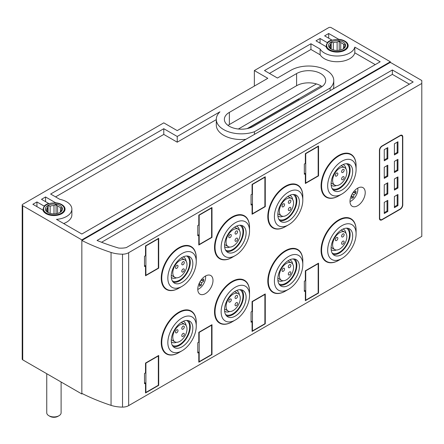 <?xml version="1.0" encoding="UTF-8"?>
<svg xmlns="http://www.w3.org/2000/svg" width="444" height="444" viewBox="0 0 444 444"><rect width="100%" height="100%" fill="white"/><g stroke="black" fill="none" stroke-linecap="round" stroke-linejoin="round"><path stroke-width="0.67" d="M61.105 382.007L61.105 412.787A7.176 4.14 180 0 1 59.008 415.717L57.914 416.344A5.633 3.252 180 0 1 49.944 416.344L48.857 415.717A7.176 4.14 180 0 1 46.753 412.787L46.753 373.72M59.008 415.717A7.176 4.14 180 0 1 48.857 415.717L49.944 416.344M59.79 212.554L60.351 212.038A7.443 4.296 0 0 0 61.377 209.857A7.443 4.296 0 0 0 61.377 209.823L61.932 207.931L60.406 207.737A7.443 4.296 0 0 0 59.196 206.821A7.443 4.296 0 0 0 57.603 206.116L56.077 204.551L53.99 205.561L53.99 213.897M59.957 205.5A8.519 4.917 180 0 1 59.957 212.46A8.519 4.917 180 0 1 47.908 212.46L47.908 212.46A8.519 4.917 180 0 1 47.908 205.5A8.519 4.917 180 0 1 59.957 205.5M46.487 211.028L46.487 209.89L45.926 210.412L47.453 211.977A7.443 4.296 0 0 0 48.313 212.676M60.406 207.737L60.406 211.977M57.603 213.42L57.603 206.116M56.077 213.742L56.077 204.551M50.155 213.392L50.155 206.155L48.074 205.788L47.514 207.681L47.514 212.038M53.99 205.561A7.443 4.296 0 0 0 50.155 206.155M48.074 212.554L48.074 205.788M47.514 207.681A7.443 4.296 0 0 0 46.487 209.857A7.443 4.296 0 0 0 46.487 209.89M61.544 204.878L61.289 204.734A10.406 6.005 180 0 1 61.289 213.225A10.406 6.005 180 0 1 46.576 213.225A10.406 6.005 180 0 1 46.576 204.734A10.406 6.005 180 0 1 61.289 204.734L61.544 204.878A10.761 6.216 180 0 1 64.696 209.274A10.761 6.216 180 0 1 58.047 215.013A10.761 6.216 180 0 1 46.32 213.664A10.761 6.216 180 0 1 43.168 209.274A10.761 6.216 180 0 1 46.32 204.878A10.761 6.216 180 0 1 46.448 204.806M342.923 49.09L343.478 48.574A7.443 4.296 0 0 0 344.511 46.392A7.443 4.296 0 0 0 344.505 46.359L345.066 44.467L343.539 44.272A7.443 4.296 0 0 0 342.33 43.351A7.443 4.296 0 0 0 340.737 42.652L339.21 41.087L337.124 42.097L337.124 50.433M343.09 42.036A8.519 4.917 180 0 1 343.09 48.995A8.519 4.917 180 0 1 331.035 48.995L331.035 48.995A8.519 4.917 180 0 1 331.035 42.036A8.519 4.917 180 0 1 343.09 42.036M329.62 47.564L329.62 46.426L329.06 46.942L330.586 48.513A7.443 4.296 0 0 0 331.446 49.212M343.539 44.272L343.539 48.513M340.737 49.956L340.737 42.652M339.21 50.277L339.21 41.087M333.289 49.928L333.289 42.685L331.202 42.324L330.647 44.217L330.647 48.574M337.124 42.097A7.443 4.296 0 0 0 333.289 42.685M331.202 49.084L331.202 42.324M330.647 44.217A7.443 4.296 0 0 0 329.62 46.392A7.443 4.296 0 0 0 329.62 46.426M344.677 41.414L344.422 41.264A10.406 6.005 180 0 1 344.422 49.761A10.406 6.005 180 0 1 329.703 49.761A10.406 6.005 180 0 1 329.703 41.264A10.406 6.005 180 0 1 344.422 41.264L344.672 41.414A10.761 6.216 180 0 1 344.677 41.414A10.761 6.216 180 0 1 347.83 45.804A10.761 6.216 180 0 1 341.181 51.548A10.761 6.216 180 0 1 329.454 50.2A10.761 6.216 180 0 1 326.301 45.804A10.761 6.216 180 0 1 329.454 41.414A10.761 6.216 180 0 1 329.581 41.342M199.145 283.444L199.8 283.821L199.4 286.302A17.322 10.001 0 0 0 200.388 285.775A17.322 10.001 0 0 0 201.304 285.203L201.704 282.723L203.652 281.141A17.322 10.001 -120 0 0 203.685 280.059A17.322 10.001 -120 0 0 203.652 278.943L201.704 280.53L201.604 279.42M205.555 275.974A9.596 5.539 -60 0 1 205.644 277.161A9.596 5.539 -60 0 1 198.857 288.916A9.596 5.539 -60 0 1 197.78 289.438M351.365 195.56L352.025 195.937L351.62 198.418A17.322 10.001 0 0 0 352.608 197.891A17.322 10.001 0 0 0 353.524 197.319L353.929 194.838L355.872 193.257A17.322 10.001 -120 0 0 355.91 192.174A17.322 10.001 -120 0 0 355.872 191.059L353.929 192.646L353.824 191.536M357.781 188.09A9.596 5.539 -60 0 1 357.864 189.277A9.596 5.539 -60 0 1 351.076 201.032A9.596 5.539 -60 0 1 350.005 201.554M81.84 239.888L390.343 61.772L331.23 27.645A1.793 1.038 0 0 0 328.693 27.645L254.357 70.563L267.804 78.322L177.228 130.614L163.786 122.855L22.727 204.29A1.793 1.038 0 0 0 22.2 205.023A1.793 1.038 0 0 0 22.727 205.755L81.84 239.888L81.84 393.39A180.469 104.196 0 0 0 111.056 405.378A24.398 14.086 0 0 0 122.516 407.109A8.614 4.973 0 0 0 128.66 405.616L421.8 236.375L421.8 80.519L390.848 62.654L389.832 62.654L81.84 240.47A180.469 104.196 0 0 0 111.056 252.458A24.398 14.086 0 0 0 122.516 254.19A8.614 4.973 0 0 0 128.66 252.692L421.8 83.45M211.988 207.514L198.795 215.129L198.795 224.947L197.78 225.53L197.78 235.786L198.795 235.198L198.795 245.01L211.988 237.396L211.988 207.514M158.708 238.273L145.515 245.893L145.515 255.705L144.505 256.288L144.505 266.544L145.515 265.956L145.515 275.774L158.708 268.154L158.708 238.273M318.542 263.175L305.35 270.79L305.35 280.608L304.334 281.191L304.334 291.447L305.35 290.859L305.35 300.671L318.542 293.057L318.542 263.175M265.268 293.934L252.075 301.554L252.075 311.366L251.06 311.954L251.06 322.205L252.075 321.617L252.075 331.435L265.268 323.815L265.268 293.934M211.988 324.697L198.795 332.312L198.795 342.124L197.78 342.713L197.78 352.963L198.795 352.381L198.795 362.193L211.988 354.578L211.988 324.697M158.708 355.455L145.515 363.07L145.515 372.888L144.505 373.471L144.505 383.727L145.515 383.139L145.515 392.951L158.708 385.337L158.708 355.455M265.268 176.756L252.075 184.371L252.075 194.183L251.06 194.772L251.06 205.023L252.075 204.44L252.075 214.252L265.268 206.638L265.268 176.756M318.542 145.993L305.35 153.613L305.35 163.425L304.334 164.014L304.334 174.264L305.35 173.682L305.35 183.494L318.542 175.874L318.542 145.993M402.775 136.913A3.585 2.07 120 0 0 402.031 135.27A3.585 2.07 120 0 0 400.233 135.448L381.968 145.998A3.585 2.07 120 0 0 379.431 150.388L379.431 218.354A3.585 2.07 120 0 0 380.175 219.996A3.585 2.07 120 0 0 381.968 219.819L400.233 209.274A3.585 2.07 120 0 0 402.775 204.878L402.775 136.913L402.453 136.73M205.389 293.639A10.761 6.216 -60 0 1 200.011 294.178A10.761 6.216 -60 0 1 198.357 285.548A10.761 6.216 -60 0 1 205.389 276.063A10.761 6.216 -60 0 1 210.772 275.53A10.761 6.216 -60 0 1 212.421 284.154A10.761 6.216 -60 0 1 205.389 293.639M357.614 205.755A10.761 6.216 -60 0 1 352.231 206.294A10.761 6.216 -60 0 1 350.582 197.663A10.761 6.216 -60 0 1 357.614 188.178A10.761 6.216 -60 0 1 362.998 187.646A10.761 6.216 -60 0 1 364.646 196.27A10.761 6.216 -60 0 1 357.614 205.755M232.157 257.387A24.759 14.291 -60 0 1 232.029 257.464A24.759 14.291 -60 0 1 219.652 258.691A24.759 14.291 -60 0 1 215.856 238.85A24.759 14.291 -60 0 1 232.029 217.033A24.759 14.291 -60 0 1 244.411 215.812A24.759 14.291 -60 0 1 249.534 227.289M178.882 288.15A24.759 14.291 -60 0 1 178.754 288.223A24.759 14.291 -60 0 1 166.372 289.449A24.759 14.291 -60 0 1 162.582 269.608A24.759 14.291 -60 0 1 178.754 247.796A24.759 14.291 -60 0 1 191.131 246.57A24.759 14.291 -60 0 1 196.259 258.047M338.711 260.317A24.759 14.291 -60 0 1 338.583 260.395A24.759 14.291 -60 0 1 326.207 261.621A24.759 14.291 -60 0 1 322.411 241.78A24.759 14.291 -60 0 1 338.583 219.963A24.759 14.291 -60 0 1 350.965 218.742A24.759 14.291 -60 0 1 356.088 230.22M285.437 291.081A24.759 14.291 -60 0 1 285.309 291.153A24.759 14.291 -60 0 1 272.932 292.38A24.759 14.291 -60 0 1 269.136 272.538A24.759 14.291 -60 0 1 285.309 250.727A24.759 14.291 -60 0 1 297.685 249.5A24.759 14.291 -60 0 1 302.814 260.978M232.157 321.839A24.759 14.291 -60 0 1 232.029 321.911A24.759 14.291 -60 0 1 219.652 323.138A24.759 14.291 -60 0 1 215.856 303.302A24.759 14.291 -60 0 1 232.029 281.485A24.759 14.291 -60 0 1 244.411 280.258A24.759 14.291 -60 0 1 249.534 291.741M178.882 352.597A24.759 14.291 -60 0 1 178.754 352.669A24.759 14.291 -60 0 1 166.372 353.896A24.759 14.291 -60 0 1 162.582 334.06A24.759 14.291 -60 0 1 178.754 312.243A24.759 14.291 -60 0 1 191.131 311.016A24.759 14.291 -60 0 1 196.259 322.499M285.437 226.629A24.759 14.291 -60 0 1 285.309 226.701A24.759 14.291 -60 0 1 272.932 227.927A24.759 14.291 -60 0 1 269.136 208.092A24.759 14.291 -60 0 1 285.309 186.275A24.759 14.291 -60 0 1 297.685 185.048A24.759 14.291 -60 0 1 302.814 196.531M338.711 195.871A24.759 14.291 -60 0 1 338.583 195.943A24.759 14.291 -60 0 1 326.207 197.169A24.759 14.291 -60 0 1 322.411 177.334A24.759 14.291 -60 0 1 338.583 155.517A24.759 14.291 -60 0 1 350.965 154.29A24.759 14.291 -60 0 1 356.088 165.773M128.66 252.692L128.66 405.616M122.516 254.19L122.516 407.109M111.056 252.458L111.056 405.378M22.2 205.023L22.2 359.118A1.793 1.038 0 0 0 22.727 359.851L81.84 393.978L82.379 393.661M81.84 393.39L81.84 393.978M254.357 70.563L254.357 86.086M390.343 61.772L390.343 62.654M413.175 81.985L392.368 69.974L97.058 240.47A179.393 103.574 0 0 0 118.67 248.063A15.429 8.908 0 0 0 126.318 247.597L413.175 81.985M392.368 69.974L392.368 74.37L101.571 242.263M409.368 84.182L392.368 74.37M320.701 87.479A17.044 9.84 0 0 0 325.691 80.519A17.044 9.84 0 0 0 315.168 71.428A17.044 9.84 0 0 0 296.598 73.565L229.365 112.382A17.044 9.84 0 0 0 224.375 119.336A17.044 9.84 0 0 0 234.893 128.427A17.044 9.84 0 0 0 253.469 126.296L320.701 87.479M316.006 40.826L326.068 46.637A11.122 6.421 0 0 0 337.912 52.065A11.122 6.421 0 0 0 348.185 45.66A11.122 6.421 0 0 0 338.755 39.316L328.693 33.505L324.631 35.847L331.818 39.999A11.122 6.421 0 0 0 327.256 42.635L320.063 38.484L316.006 40.826M32.873 204.29L42.94 210.101A11.122 6.421 0 0 0 54.779 215.529A11.122 6.421 0 0 0 65.052 209.124A11.122 6.421 0 0 0 55.622 202.78L45.56 196.97L41.497 199.312L48.69 203.463A11.122 6.421 0 0 0 44.123 206.099L36.935 201.948L32.873 204.29M320.118 49.062L310.933 43.756L264.502 70.563L277.445 78.033L290.887 70.269A25.114 14.502 180 0 1 318.259 67.127A25.114 14.502 180 0 1 333.766 80.519A25.114 14.502 180 0 1 330.114 88.051L254.456 131.729A25.114 14.502 180 0 1 229.104 131.973A25.114 14.502 180 0 1 216.3 119.336A25.114 14.502 180 0 1 219.952 111.81L177.228 136.475L163.786 128.71L50.633 194.039L59.818 199.339A17.938 10.356 180 0 1 71.873 209.124A17.938 10.356 180 0 1 56.466 219.38L81.84 234.027L380.192 61.772L354.823 47.125A17.938 10.356 180 0 1 338.789 55.972A17.938 10.356 180 0 1 320.118 49.062L320.118 54.773L310.933 49.467L269.453 73.415M310.933 43.756L310.933 49.467M320.118 54.773A17.938 10.356 0 0 0 338.789 61.683A17.938 10.356 0 0 0 354.823 52.836L354.823 47.125M375.247 64.63L354.823 52.836M63.67 223.537A17.938 10.356 0 0 0 71.873 214.841L71.873 209.124M163.786 128.71L163.786 134.421L55.578 196.897M177.228 136.475L177.228 142.185L163.786 134.421M216.3 119.63L177.228 142.185M216.3 119.336L216.3 125.047A25.114 14.502 0 0 0 245.876 139.322M254.456 131.729L254.456 134.365M330.114 88.051L330.114 90.687M333.366 88.811A25.114 14.502 0 0 0 333.766 86.236L333.766 80.519M45.56 196.97L45.56 201.654M48.69 203.463L48.69 203.79M44.123 206.099L44.123 206.715M36.935 201.948L36.935 206.638M320.063 38.484L320.063 43.168M328.693 33.505L328.693 38.19M331.818 39.999L331.818 40.326M327.256 42.635L327.256 43.251M316.444 83.927L238.35 129.015M321.073 85.942L247.208 128.594M299.389 99.783L298.501 99.273L248.041 128.405M322.05 86.602A17.044 9.84 0 0 0 296.598 85.72L229.365 124.536A17.044 9.84 0 0 0 228.016 125.413M338.839 195.798A24.398 14.086 -60 0 1 326.64 197.003A24.398 14.086 -60 0 1 322.899 177.456A24.398 14.086 -60 0 1 338.839 155.955A24.398 14.086 -60 0 1 351.038 154.745A24.398 14.086 -60 0 1 356.094 165.917L356.094 169.43A20.091 11.6 -60 0 1 341.886 194.039L338.839 195.798L341.886 194.039A20.091 11.6 -60 0 1 327.678 185.836A20.091 11.6 -60 0 1 341.886 161.228A20.091 11.6 -60 0 1 356.094 169.43M341.886 190.082A15.246 8.802 -60 0 1 334.26 190.842A15.246 8.802 -60 0 1 331.923 178.621A15.246 8.802 -60 0 1 341.886 165.185A15.246 8.802 -60 0 1 349.506 164.43A15.246 8.802 -60 0 1 351.848 176.645A15.246 8.802 -60 0 1 341.886 190.082M348.135 163.88A15.246 8.802 -60 0 1 348.929 176.346A15.246 8.802 -60 0 1 339.349 188.622A15.246 8.802 -60 0 1 333.094 189.921M346.481 163.719A14.352 8.286 -60 0 1 348.734 175.202A14.352 8.286 -60 0 1 339.349 187.89A14.352 8.286 -60 0 1 332.129 188.578M343.04 164.585A11.927 6.882 -60 0 1 343.595 164.852A11.927 6.882 -60 0 1 345.959 168.853M336.319 185.553A11.927 6.882 -60 0 1 331.668 185.503A11.927 6.882 -60 0 1 331.163 185.159M339.727 168.187A10.046 5.8 120 0 0 333.166 177.039A10.046 5.8 120 0 0 334.704 185.087A10.046 5.8 120 0 0 339.727 184.593A10.046 5.8 120 0 0 346.292 175.741A10.046 5.8 120 0 0 344.749 167.688A10.046 5.8 120 0 0 339.727 168.187M342.868 169.486A1.793 1.038 120 0 0 341.697 171.068A1.793 1.038 120 0 0 341.969 172.505A1.793 1.038 120 0 0 342.868 172.416A1.793 1.038 120 0 0 344.039 170.835A1.793 1.038 120 0 0 343.761 169.397A1.793 1.038 120 0 0 342.868 169.486M342.868 176.734A1.793 1.038 120 0 0 341.697 178.316A1.793 1.038 120 0 0 341.969 179.753A1.793 1.038 120 0 0 342.868 179.665A1.793 1.038 120 0 0 344.039 178.083A1.793 1.038 120 0 0 343.761 176.645A1.793 1.038 120 0 0 342.868 176.734M336.585 173.11A1.793 1.038 120 0 0 335.414 174.692A1.793 1.038 120 0 0 335.692 176.129A1.793 1.038 120 0 0 336.585 176.04A1.793 1.038 120 0 0 337.762 174.459A1.793 1.038 120 0 0 337.484 173.021A1.793 1.038 120 0 0 336.585 173.11M285.564 226.557A24.398 14.086 -60 0 1 273.365 227.766A24.398 14.086 -60 0 1 269.625 208.214A24.398 14.086 -60 0 1 285.564 186.713A24.398 14.086 -60 0 1 297.763 185.509A24.398 14.086 -60 0 1 302.814 196.675L302.814 200.189A20.091 11.6 -60 0 1 288.606 224.797L285.564 226.557L288.606 224.797A20.091 11.6 -60 0 1 274.398 216.594A20.091 11.6 -60 0 1 288.606 191.986A20.091 11.6 -60 0 1 302.814 200.189M288.606 220.846A15.246 8.802 -60 0 1 280.98 221.6A15.246 8.802 -60 0 1 278.643 209.379A15.246 8.802 -60 0 1 288.606 195.943A15.246 8.802 -60 0 1 296.231 195.188A15.246 8.802 -60 0 1 298.568 207.409A15.246 8.802 -60 0 1 288.606 220.846M294.855 194.639A15.246 8.802 -60 0 1 295.654 207.104A15.246 8.802 -60 0 1 286.069 219.38A15.246 8.802 -60 0 1 279.82 220.685M293.207 194.478A14.352 8.286 -60 0 1 295.454 205.966A14.352 8.286 -60 0 1 286.069 218.648A14.352 8.286 -60 0 1 278.854 219.336M289.766 195.349A11.927 6.882 -60 0 1 290.315 195.61A11.927 6.882 -60 0 1 292.679 199.611M283.039 216.311A11.927 6.882 -60 0 1 278.388 216.267A11.927 6.882 -60 0 1 277.889 215.917M286.452 198.945A10.046 5.8 120 0 0 279.887 207.798A10.046 5.8 120 0 0 281.424 215.851A10.046 5.8 120 0 0 286.452 215.351A10.046 5.8 120 0 0 293.012 206.499A10.046 5.8 120 0 0 291.475 198.446A10.046 5.8 120 0 0 286.452 198.945M289.588 200.244A1.793 1.038 120 0 0 288.417 201.826A1.793 1.038 120 0 0 288.694 203.263A1.793 1.038 120 0 0 289.588 203.174A1.793 1.038 120 0 0 290.759 201.593A1.793 1.038 120 0 0 290.487 200.155A1.793 1.038 120 0 0 289.588 200.244M289.588 207.498A1.793 1.038 120 0 0 288.417 209.08A1.793 1.038 120 0 0 288.694 210.517A1.793 1.038 120 0 0 289.588 210.428A1.793 1.038 120 0 0 290.759 208.847A1.793 1.038 120 0 0 290.487 207.409A1.793 1.038 120 0 0 289.588 207.498M283.311 203.874A1.793 1.038 120 0 0 282.14 205.45A1.793 1.038 120 0 0 282.412 206.887A1.793 1.038 120 0 0 283.311 206.799A1.793 1.038 120 0 0 284.482 205.222A1.793 1.038 120 0 0 284.204 203.785A1.793 1.038 120 0 0 283.311 203.874M179.004 352.525A24.398 14.086 -60 0 1 166.805 353.735A24.398 14.086 -60 0 1 163.07 334.182A24.398 14.086 -60 0 1 179.004 312.681A24.398 14.086 -60 0 1 191.203 311.477A24.398 14.086 -60 0 1 196.259 322.644L196.259 326.162A20.091 11.6 -60 0 1 182.051 350.766L179.004 352.525L182.051 350.766A20.091 11.6 -60 0 1 167.843 342.563A20.091 11.6 -60 0 1 182.051 317.959A20.091 11.6 -60 0 1 196.259 326.162M182.051 346.814A15.246 8.802 -60 0 1 174.425 347.569A15.246 8.802 -60 0 1 172.089 335.348A15.246 8.802 -60 0 1 182.051 321.911A15.246 8.802 -60 0 1 189.677 321.156A15.246 8.802 -60 0 1 192.013 333.377A15.246 8.802 -60 0 1 182.051 346.814M188.3 320.607A15.246 8.802 -60 0 1 189.094 333.072A15.246 8.802 -60 0 1 179.515 345.349A15.246 8.802 -60 0 1 173.265 346.653M186.652 320.446A14.352 8.286 -60 0 1 188.9 331.934A14.352 8.286 -60 0 1 179.515 344.616A14.352 8.286 -60 0 1 172.3 345.304M183.206 321.317A11.927 6.882 -60 0 1 183.761 321.578A11.927 6.882 -60 0 1 186.125 325.585M176.484 342.28A11.927 6.882 -60 0 1 171.834 342.235A11.927 6.882 -60 0 1 171.329 341.886M179.892 324.914A10.046 5.8 120 0 0 173.332 333.766A10.046 5.8 120 0 0 174.869 341.819A10.046 5.8 120 0 0 179.892 341.319A10.046 5.8 120 0 0 186.458 332.467A10.046 5.8 120 0 0 184.915 324.42A10.046 5.8 120 0 0 179.892 324.914M183.033 326.212A1.793 1.038 120 0 0 181.862 327.794A1.793 1.038 120 0 0 182.134 329.232A1.793 1.038 120 0 0 183.033 329.143A1.793 1.038 120 0 0 184.204 327.561A1.793 1.038 120 0 0 183.933 326.124A1.793 1.038 120 0 0 183.033 326.212M183.033 333.466A1.793 1.038 120 0 0 181.862 335.048A1.793 1.038 120 0 0 182.134 336.485A1.793 1.038 120 0 0 183.033 336.397A1.793 1.038 120 0 0 184.204 334.815A1.793 1.038 120 0 0 183.933 333.377A1.793 1.038 120 0 0 183.033 333.466M176.756 329.842A1.793 1.038 120 0 0 175.585 331.418A1.793 1.038 120 0 0 175.857 332.856A1.793 1.038 120 0 0 176.756 332.767A1.793 1.038 120 0 0 177.927 331.191A1.793 1.038 120 0 0 177.65 329.753A1.793 1.038 120 0 0 176.756 329.842M232.284 321.767A24.398 14.086 -60 0 1 220.085 322.977A24.398 14.086 -60 0 1 216.345 303.424A24.398 14.086 -60 0 1 232.284 281.923A24.398 14.086 -60 0 1 244.483 280.713A24.398 14.086 -60 0 1 249.534 291.886L249.534 295.399A20.091 11.6 -60 0 1 235.331 320.007L232.284 321.767L235.331 320.007A20.091 11.6 -60 0 1 221.123 311.805A20.091 11.6 -60 0 1 235.331 287.196A20.091 11.6 -60 0 1 249.534 295.399M235.331 316.056A15.246 8.802 -60 0 1 227.705 316.811A15.246 8.802 -60 0 1 225.369 304.59A15.246 8.802 -60 0 1 235.331 291.153A15.246 8.802 -60 0 1 242.951 290.398A15.246 8.802 -60 0 1 245.288 302.614A15.246 8.802 -60 0 1 235.331 316.056M241.58 289.849A15.246 8.802 -60 0 1 242.374 302.314A15.246 8.802 -60 0 1 232.789 314.591A15.246 8.802 -60 0 1 226.54 315.889M239.927 289.688A14.352 8.286 -60 0 1 242.18 301.171A14.352 8.286 -60 0 1 232.789 313.858A14.352 8.286 -60 0 1 225.574 314.546M236.486 290.554A11.927 6.882 -60 0 1 237.035 290.82A11.927 6.882 -60 0 1 239.405 294.822M229.764 311.522A11.927 6.882 -60 0 1 225.114 311.472A11.927 6.882 -60 0 1 224.609 311.127M233.172 294.156A10.046 5.8 120 0 0 226.607 303.008A10.046 5.8 120 0 0 228.149 311.055A10.046 5.8 120 0 0 233.172 310.561A10.046 5.8 120 0 0 239.732 301.709A10.046 5.8 120 0 0 238.195 293.656A10.046 5.8 120 0 0 233.172 294.156M236.313 295.454A1.793 1.038 120 0 0 235.137 297.036A1.793 1.038 120 0 0 235.414 298.473A1.793 1.038 120 0 0 236.313 298.385A1.793 1.038 120 0 0 237.484 296.803A1.793 1.038 120 0 0 237.207 295.365A1.793 1.038 120 0 0 236.313 295.454M236.313 302.708A1.793 1.038 120 0 0 235.137 304.284A1.793 1.038 120 0 0 235.414 305.722A1.793 1.038 120 0 0 236.313 305.633A1.793 1.038 120 0 0 237.484 304.057A1.793 1.038 120 0 0 237.207 302.619A1.793 1.038 120 0 0 236.313 302.708M230.031 299.078A1.793 1.038 120 0 0 228.86 300.66A1.793 1.038 120 0 0 229.137 302.098A1.793 1.038 120 0 0 230.031 302.009A1.793 1.038 120 0 0 231.202 300.427A1.793 1.038 120 0 0 230.93 298.99A1.793 1.038 120 0 0 230.031 299.078M285.564 291.009A24.398 14.086 -60 0 1 273.365 292.213A24.398 14.086 -60 0 1 269.625 272.666A24.398 14.086 -60 0 1 285.564 251.165A24.398 14.086 -60 0 1 297.763 249.955A24.398 14.086 -60 0 1 302.814 261.127L302.814 264.641A20.091 11.6 -60 0 1 288.606 289.249L285.564 291.009L288.606 289.249A20.091 11.6 -60 0 1 274.398 281.046A20.091 11.6 -60 0 1 288.606 256.438A20.091 11.6 -60 0 1 302.814 264.641M288.606 285.292A15.246 8.802 -60 0 1 280.98 286.047A15.246 8.802 -60 0 1 278.643 273.831A15.246 8.802 -60 0 1 288.606 260.395A15.246 8.802 -60 0 1 296.231 259.64A15.246 8.802 -60 0 1 298.568 271.856A15.246 8.802 -60 0 1 288.606 285.292M294.855 259.091A15.246 8.802 -60 0 1 295.654 271.556A15.246 8.802 -60 0 1 286.069 283.827A15.246 8.802 -60 0 1 279.82 285.131M293.207 258.924A14.352 8.286 -60 0 1 295.454 270.413A14.352 8.286 -60 0 1 286.069 283.094A14.352 8.286 -60 0 1 278.854 283.783M289.766 259.796A11.927 6.882 -60 0 1 290.315 260.062A11.927 6.882 -60 0 1 292.679 264.063M283.039 280.763A11.927 6.882 -60 0 1 278.388 280.713A11.927 6.882 -60 0 1 277.889 280.369M286.452 263.397A10.046 5.8 120 0 0 279.887 272.25A10.046 5.8 120 0 0 281.424 280.297A10.046 5.8 120 0 0 286.452 279.803A10.046 5.8 120 0 0 293.012 270.945A10.046 5.8 120 0 0 291.475 262.898A10.046 5.8 120 0 0 286.452 263.397M289.588 264.696A1.793 1.038 120 0 0 288.417 266.278A1.793 1.038 120 0 0 288.694 267.715A1.793 1.038 120 0 0 289.588 267.627A1.793 1.038 120 0 0 290.759 266.045A1.793 1.038 120 0 0 290.487 264.607A1.793 1.038 120 0 0 289.588 264.696M289.588 271.944A1.793 1.038 120 0 0 288.417 273.526A1.793 1.038 120 0 0 288.694 274.964A1.793 1.038 120 0 0 289.588 274.875A1.793 1.038 120 0 0 290.759 273.293A1.793 1.038 120 0 0 290.487 271.856A1.793 1.038 120 0 0 289.588 271.944M283.311 268.32A1.793 1.038 120 0 0 282.14 269.902A1.793 1.038 120 0 0 282.412 271.339A1.793 1.038 120 0 0 283.311 271.251A1.793 1.038 120 0 0 284.482 269.669A1.793 1.038 120 0 0 284.204 268.232A1.793 1.038 120 0 0 283.311 268.32M338.839 260.245A24.398 14.086 -60 0 1 326.64 261.455A24.398 14.086 -60 0 1 322.899 241.902A24.398 14.086 -60 0 1 338.839 220.407A24.398 14.086 -60 0 1 351.038 219.197A24.398 14.086 -60 0 1 356.094 230.364L356.094 233.883A20.091 11.6 -60 0 1 341.886 258.491L338.839 260.245L341.886 258.491A20.091 11.6 -60 0 1 327.678 250.288A20.091 11.6 -60 0 1 341.886 225.68A20.091 11.6 -60 0 1 356.094 233.883M341.886 254.534A15.246 8.802 -60 0 1 334.26 255.289A15.246 8.802 -60 0 1 331.923 243.068A15.246 8.802 -60 0 1 341.886 229.631A15.246 8.802 -60 0 1 349.506 228.876A15.246 8.802 -60 0 1 351.848 241.098A15.246 8.802 -60 0 1 341.886 254.534M348.135 228.327A15.246 8.802 -60 0 1 348.929 240.792A15.246 8.802 -60 0 1 339.349 253.069A15.246 8.802 -60 0 1 333.094 254.373M346.481 228.166A14.352 8.286 -60 0 1 348.734 239.655A14.352 8.286 -60 0 1 339.349 252.336A14.352 8.286 -60 0 1 332.129 253.025M343.04 229.037A11.927 6.882 -60 0 1 343.595 229.304A11.927 6.882 -60 0 1 345.959 233.305M336.319 250.005A11.927 6.882 -60 0 1 331.668 249.955A11.927 6.882 -60 0 1 331.163 249.611M339.727 232.634A10.046 5.8 120 0 0 333.166 241.486A10.046 5.8 120 0 0 334.704 249.539A10.046 5.8 120 0 0 339.727 249.04A10.046 5.8 120 0 0 346.292 240.187A10.046 5.8 120 0 0 344.749 232.14A10.046 5.8 120 0 0 339.727 232.634M342.868 233.938A1.793 1.038 120 0 0 341.697 235.52A1.793 1.038 120 0 0 341.969 236.957A1.793 1.038 120 0 0 342.868 236.868A1.793 1.038 120 0 0 344.039 235.287A1.793 1.038 120 0 0 343.761 233.849A1.793 1.038 120 0 0 342.868 233.938M342.868 241.186A1.793 1.038 120 0 0 341.697 242.768A1.793 1.038 120 0 0 341.969 244.206A1.793 1.038 120 0 0 342.868 244.117A1.793 1.038 120 0 0 344.039 242.535A1.793 1.038 120 0 0 343.761 241.098A1.793 1.038 120 0 0 342.868 241.186M336.585 237.562A1.793 1.038 120 0 0 335.414 239.144A1.793 1.038 120 0 0 335.692 240.581A1.793 1.038 120 0 0 336.585 240.493A1.793 1.038 120 0 0 337.762 238.911A1.793 1.038 120 0 0 337.484 237.473A1.793 1.038 120 0 0 336.585 237.562M179.004 288.078A24.398 14.086 -60 0 1 166.805 289.283A24.398 14.086 -60 0 1 163.07 269.736A24.398 14.086 -60 0 1 179.004 248.235A24.398 14.086 -60 0 1 191.203 247.025A24.398 14.086 -60 0 1 196.259 258.197L196.259 261.71A20.091 11.6 -60 0 1 182.051 286.319L179.004 288.078L182.051 286.319A20.091 11.6 -60 0 1 167.843 278.116A20.091 11.6 -60 0 1 182.051 253.507A20.091 11.6 -60 0 1 196.259 261.71M182.051 282.362A15.246 8.802 -60 0 1 174.425 283.117A15.246 8.802 -60 0 1 172.089 270.901A15.246 8.802 -60 0 1 182.051 257.464A15.246 8.802 -60 0 1 189.677 256.71A15.246 8.802 -60 0 1 192.013 268.925A15.246 8.802 -60 0 1 182.051 282.362M188.3 256.16A15.246 8.802 -60 0 1 189.094 268.626A15.246 8.802 -60 0 1 179.515 280.897A15.246 8.802 -60 0 1 173.265 282.201M186.652 255.994A14.352 8.286 -60 0 1 188.9 267.482A14.352 8.286 -60 0 1 179.515 280.164A14.352 8.286 -60 0 1 172.3 280.852M183.206 256.865A11.927 6.882 -60 0 1 183.761 257.132A11.927 6.882 -60 0 1 186.125 261.133M176.484 277.833A11.927 6.882 -60 0 1 171.834 277.783A11.927 6.882 -60 0 1 171.329 277.439M179.892 260.467A10.046 5.8 120 0 0 173.332 269.319A10.046 5.8 120 0 0 174.869 277.367A10.046 5.8 120 0 0 179.892 276.873A10.046 5.8 120 0 0 186.458 268.015A10.046 5.8 120 0 0 184.915 259.968A10.046 5.8 120 0 0 179.892 260.467M183.033 261.766A1.793 1.038 120 0 0 181.862 263.348A1.793 1.038 120 0 0 182.134 264.785A1.793 1.038 120 0 0 183.033 264.696A1.793 1.038 120 0 0 184.204 263.114A1.793 1.038 120 0 0 183.933 261.677A1.793 1.038 120 0 0 183.033 261.766M183.033 269.014A1.793 1.038 120 0 0 181.862 270.596A1.793 1.038 120 0 0 182.134 272.033A1.793 1.038 120 0 0 183.033 271.944A1.793 1.038 120 0 0 184.204 270.363A1.793 1.038 120 0 0 183.933 268.925A1.793 1.038 120 0 0 183.033 269.014M176.756 265.39A1.793 1.038 120 0 0 175.585 266.972A1.793 1.038 120 0 0 175.857 268.409A1.793 1.038 120 0 0 176.756 268.32A1.793 1.038 120 0 0 177.927 266.739A1.793 1.038 120 0 0 177.65 265.301A1.793 1.038 120 0 0 176.756 265.39M232.284 257.315A24.398 14.086 -60 0 1 220.085 258.525A24.398 14.086 -60 0 1 216.345 238.972A24.398 14.086 -60 0 1 232.284 217.477A24.398 14.086 -60 0 1 244.483 216.267A24.398 14.086 -60 0 1 249.534 227.433L249.534 230.952A20.091 11.6 -60 0 1 235.331 255.561L232.284 257.315L235.331 255.561A20.091 11.6 -60 0 1 221.123 247.358A20.091 11.6 -60 0 1 235.331 222.749A20.091 11.6 -60 0 1 249.534 230.952M235.331 251.604A15.246 8.802 -60 0 1 227.705 252.359A15.246 8.802 -60 0 1 225.369 240.137A15.246 8.802 -60 0 1 235.331 226.701A15.246 8.802 -60 0 1 242.951 225.946A15.246 8.802 -60 0 1 245.288 238.167A15.246 8.802 -60 0 1 235.331 251.604M241.58 225.397A15.246 8.802 -60 0 1 242.374 237.862A15.246 8.802 -60 0 1 232.789 250.139A15.246 8.802 -60 0 1 226.54 251.443M239.927 225.236A14.352 8.286 -60 0 1 242.18 236.724A14.352 8.286 -60 0 1 232.789 249.406A14.352 8.286 -60 0 1 225.574 250.094M236.486 226.107A11.927 6.882 -60 0 1 237.035 226.373A11.927 6.882 -60 0 1 239.405 230.375M229.764 247.075A11.927 6.882 -60 0 1 225.114 247.025A11.927 6.882 -60 0 1 224.609 246.681M233.172 229.703A10.046 5.8 120 0 0 226.607 238.556A10.046 5.8 120 0 0 228.149 246.609A10.046 5.8 120 0 0 233.172 246.109A10.046 5.8 120 0 0 239.732 237.257A10.046 5.8 120 0 0 238.195 229.209A10.046 5.8 120 0 0 233.172 229.703M236.313 231.008A1.793 1.038 120 0 0 235.137 232.589A1.793 1.038 120 0 0 235.414 234.027A1.793 1.038 120 0 0 236.313 233.938A1.793 1.038 120 0 0 237.484 232.356A1.793 1.038 120 0 0 237.207 230.919A1.793 1.038 120 0 0 236.313 231.008M236.313 238.256A1.793 1.038 120 0 0 235.137 239.838A1.793 1.038 120 0 0 235.414 241.275A1.793 1.038 120 0 0 236.313 241.186A1.793 1.038 120 0 0 237.484 239.605A1.793 1.038 120 0 0 237.207 238.167A1.793 1.038 120 0 0 236.313 238.256M230.031 234.632A1.793 1.038 120 0 0 228.86 236.214A1.793 1.038 120 0 0 229.137 237.651A1.793 1.038 120 0 0 230.031 237.562A1.793 1.038 120 0 0 231.202 235.98A1.793 1.038 120 0 0 230.93 234.543A1.793 1.038 120 0 0 230.031 234.632M354.329 192.363L355.872 193.257M352.231 193.862L353.929 194.838M351.981 196.426L353.524 197.319M351.01 196.403L352.025 195.937M353.269 192.263L353.929 192.646M202.109 280.247L203.652 281.141M200.011 281.746L201.704 282.723M199.761 284.31L201.304 285.203M198.79 284.288L199.8 283.821M201.043 280.147L201.704 280.53M401.942 135.825A3.585 2.07 120 0 0 401.609 135.12M379.836 219.708A3.585 2.07 120 0 0 380.608 219.641M379.503 219.003A3.585 2.07 120 0 0 379.67 219.12L380.43 219.558A3.585 2.07 120 0 0 382.223 219.38L399.983 209.13A3.585 2.07 120 0 0 402.519 204.734L402.519 137.351A3.585 2.07 120 0 0 401.776 135.709A3.585 2.07 120 0 0 399.983 135.892L382.223 146.143A3.585 2.07 120 0 0 379.687 150.538L379.687 217.915A3.585 2.07 120 0 0 380.43 219.558M401.776 135.709L401.015 135.27A3.585 2.07 120 0 0 400.832 135.187M394.4 207.664L397.952 205.611L397.952 194.478L394.4 196.531L394.4 207.664M394.4 190.088L397.952 188.034L397.952 176.901L394.4 178.954L394.4 190.088M394.4 172.511L397.952 170.457L397.952 159.324L394.4 161.377L394.4 172.511M394.4 154.928L397.952 152.88L397.952 141.747L394.4 143.801L394.4 154.928M384.254 213.52L387.806 211.472L387.806 200.338L384.254 202.386L384.254 213.52M384.254 195.943L387.806 193.895L387.806 182.762L384.254 184.809L384.254 195.943M384.254 178.366L387.806 176.318L387.806 165.185L384.254 167.233L384.254 178.366M384.254 160.789L387.806 158.741L387.806 147.608L384.254 149.656L384.254 160.789M384.254 159.912L387.04 158.297L387.04 148.046M387.04 158.297L387.806 158.741M384.254 177.489L387.04 175.88L387.04 165.623M387.04 175.88L387.806 176.318M384.254 195.066L387.04 193.456L387.04 183.2M387.04 193.456L387.806 193.895M384.254 212.643L387.04 211.033L387.04 200.777M387.04 211.033L387.806 211.472M394.4 154.051L397.191 152.442L397.191 142.185M397.191 152.442L397.952 152.88M394.4 171.628L397.191 170.019L397.191 159.762M397.191 170.019L397.952 170.457M394.4 189.205L397.191 187.596L397.191 177.339M397.191 187.596L397.952 188.034M394.4 206.782L397.191 205.172L397.191 194.922M397.191 205.172L397.952 205.611M318.165 175.658L318.542 175.874M304.334 173.093L305.35 173.682M318.165 175.802L318.165 146.509L305.733 153.685L305.733 182.978L318.165 175.802M305.35 182.762L305.733 182.978M264.885 206.416L265.268 206.638M251.06 203.852L252.075 204.44M264.885 206.56L264.885 177.267L252.453 184.443L252.453 213.742L264.885 206.56M252.075 213.52L252.453 213.742M158.33 385.115L158.708 385.337M144.505 382.55L145.515 383.139M158.33 385.264L158.33 355.966L145.898 363.142L145.898 392.441L158.33 385.264M145.515 392.219L145.898 392.441M211.605 354.356L211.988 354.578M197.78 351.792L198.795 352.381M211.605 354.501L211.605 325.208L199.178 332.384L199.178 361.682L211.605 354.501M198.795 361.46L199.178 361.682M264.885 323.598L265.268 323.815M251.06 321.034L252.075 321.617M264.885 323.743L264.885 294.45L252.453 301.626L252.453 330.919L264.885 323.743M252.075 330.702L252.453 330.919M318.165 292.84L318.542 293.057M304.334 290.276L305.35 290.859M318.165 292.985L318.165 263.686L305.733 270.868L305.733 300.161L318.165 292.985M305.35 299.944L305.733 300.161M158.33 267.937L158.708 268.154M144.505 265.373L145.515 265.956M158.33 268.082L158.33 238.789L145.898 245.965L145.898 275.258L158.33 268.082M145.515 275.041L145.898 275.258M211.605 237.174L211.988 237.396M197.78 234.61L198.795 235.198M211.605 237.324L211.605 208.025L199.178 215.207L199.178 244.5L211.605 237.324M198.795 244.278L199.178 244.5M22.727 205.755L22.727 359.851M229.365 112.382L229.365 124.536M296.598 73.565L296.598 85.72M381.651 219.636L381.968 219.819M64.696 209.274L64.696 210.745M43.168 209.274L43.168 210.745M347.83 45.804L347.83 47.28M326.301 45.804L326.301 47.28M326.64 197.003L324.286 195.649M331.124 183.022L334.704 185.087M341.17 165.623L344.749 167.688M351.038 154.745L348.684 153.391M273.365 227.766L271.012 226.407M277.85 213.78L281.424 215.851M287.895 196.381L291.475 198.446M297.763 185.509L295.404 184.149M166.805 353.735L164.452 352.375M171.29 339.749L174.869 341.819M181.341 322.35L184.915 324.42M191.203 311.477L188.85 310.117M220.085 322.977L217.732 321.617M224.57 308.991L228.149 311.055M234.615 291.591L238.195 293.656M244.483 280.713L242.13 279.359M273.365 292.213L271.012 290.853M277.85 278.233L281.424 280.297M287.895 260.833L291.475 262.898M297.763 249.955L295.404 248.596M326.64 261.455L324.286 260.095M331.124 247.475L334.704 249.539M341.17 230.07L344.749 232.14M351.038 219.197L348.684 217.838M166.805 289.283L164.452 287.923M171.29 275.302L174.869 277.367M181.341 257.903L184.915 259.968M191.203 247.025L188.85 245.665M220.085 258.525L217.732 257.165M224.57 244.544L228.149 246.609M234.615 227.139L238.195 229.209M244.483 216.267L242.13 214.907"/></g></svg>
